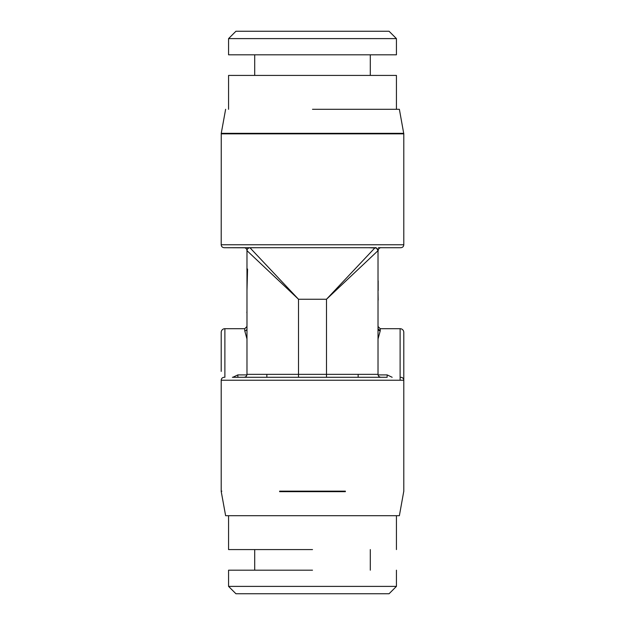 <?xml version="1.0" encoding="UTF-8"?>
<svg xmlns="http://www.w3.org/2000/svg" width="625" height="625" viewBox="0 0 625 625"><rect width="100%" height="100%" fill="white"/><g stroke="black" fill="none" stroke-linecap="round" stroke-linejoin="round"><path stroke-width="0.94" d="M246.977 269.039L246.977 250.656L298.508 299.25L298.508 377.289L244.031 377.289C245.82 377.117 246.797 376.133 246.977 374.344L326.492 374.344L326.492 299.25L378.023 250.656L378.023 313.227M378.172 290.539L378.172 280.875M378.023 280.875L378.023 250.664C378.773 247.187 381.594 247.664 380.969 247.711L378.414 247.711L380.969 247.711C379.18 247.883 378.203 248.867 378.023 250.656L376.492 248.07L368.688 247.711M378.008 290.539L378.172 300.148M378.023 300.148L378.023 374.344C378.203 376.133 379.18 377.117 380.969 377.289C379.18 377.117 378.203 376.133 378.023 374.344L326.492 374.344L326.492 377.289M312.5 109.297L399.375 109.297L403.797 133.852L403.797 244.766C403.641 246.539 402.656 247.516 400.852 247.711L378.414 247.711M232.844 377.289L237.859 374.898L237.859 377.289L232.391 377.289L387.141 377.289L387.141 374.898L392.156 377.289M342.281 377.289L380.969 377.289M253.547 377.289L254.125 377.289M221.859 491.148L221.203 491.148L221.25 491.672L225.625 515.703L399.375 515.703L403.797 491.148L403.797 380.234C403.641 378.461 402.656 377.484 400.852 377.289M345.883 278.672L362.812 260.719M246.586 247.711L224.148 247.711L249.18 247.797M249.898 247.711L244.031 247.711A2.945 2.945 90 0 1 246.977 250.617C246.664 249.688 247.406 248.742 249.203 247.797L256.312 247.711L249.516 247.734M246.828 269.039L247.57 269.039L246.977 290.578L246.977 374.344L246.977 267.859M246.977 250.719L246.977 250.672C247.156 248.883 248.141 247.898 249.93 247.711L375.078 247.711C376.859 247.898 377.836 248.883 378.023 250.656C378.992 251.617 376.344 246.852 375.43 247.727L376.086 247.883M246.977 338.984L244.766 330.836A2.211 2.102 180 0 0 246.977 328.727L246.977 312.109M375.203 247.711L375.898 247.828L375.062 247.711L326.492 299.25L298.508 299.25L249.922 247.711M244.766 330.82L244.766 328.695L224.883 328.695A3.68 3.68 0 0 0 221.203 332.383L221.203 347.102M221.203 371.398L221.203 332.383M403.797 410.422L403.797 395.695M403.797 347.102L403.797 332.492M400.117 380.234L400.117 328.695A3.68 3.68 0 0 1 403.797 332.383L403.797 410.313M312.5 570.188L228.57 570.188L228.57 586.391L396.43 586.391L396.43 570.188M235.93 593.75L228.57 586.391L235.93 593.75L389.07 593.75L396.43 586.391M235.93 31.25L389.07 31.25L396.43 38.609L228.57 38.609L235.93 31.25M228.57 38.609L228.57 54.812L396.43 54.812L396.43 38.609M370.297 75.422L370.297 54.812M254.703 75.422L254.703 54.812M228.57 109.297L228.57 75.422L396.43 75.422L396.43 109.297M312.5 549.578L228.57 549.578L228.57 515.703M380.969 247.711C379.18 247.883 378.203 248.867 378.023 250.656C378.188 248.883 379.164 247.898 380.969 247.711C379.18 247.883 378.203 248.867 378.023 250.656L378.023 250.656C377.836 248.883 376.859 247.898 375.078 247.711L376.016 247.859M400.117 328.695L380.234 328.695L380.234 330.82A2.211 2.102 0 0 1 378.023 328.727L380.234 330.82L378.023 338.984M246.977 313.227L246.828 312.109M221.203 491.148L221.203 380.234L403.797 380.234M279.609 491.148L345.391 491.148M279.625 491.672L345.375 491.672M403.797 244.766L221.203 244.766C221.359 246.539 222.344 247.516 224.148 247.711M224.883 377.289L224.883 328.695M403.75 133.328L221.25 133.328L221.203 244.766M403.797 133.852L221.203 133.852M246.922 374.898L237.859 374.898M387.141 374.898L378.078 374.898M221.203 380.234C221.359 378.461 222.344 377.484 224.148 377.289M380.234 328.695L378.023 326.492M378.023 250.719L377.992 250.203M244.766 328.695L246.977 326.492M370.297 549.578L370.297 570.188M225.625 109.297L221.25 133.328M266.852 374.344L266.852 377.289M358.148 374.344L358.148 377.289M254.703 549.578L254.703 570.188M396.43 515.703L396.43 549.578M403.797 491.148L403.75 491.672M376.922 248.352L375.914 247.828"/></g></svg>
